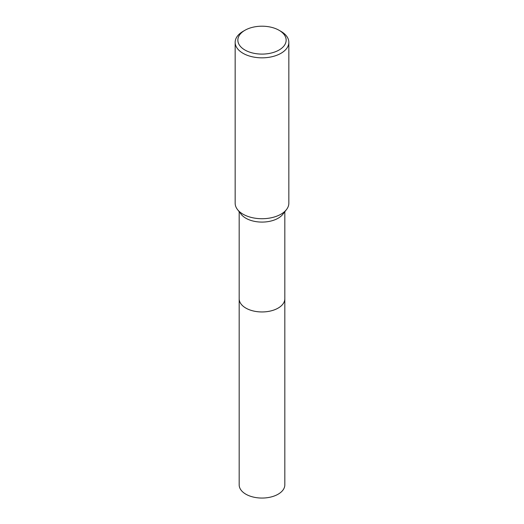 <?xml version="1.0" encoding="UTF-8"?>
<svg xmlns="http://www.w3.org/2000/svg" width="524" height="524" viewBox="0 0 524 524"><rect width="100%" height="100%" fill="white"/><g stroke="black" fill="none" stroke-linecap="round" stroke-linejoin="round"><path stroke-width="0.79" d="M284.82 298.497A22.82 13.179 180 0 1 284.82 298.785A22.82 13.172 180 0 1 278.133 308.092A22.82 13.172 180 0 1 253.269 310.948A22.82 13.172 180 0 1 239.18 298.778A22.82 13.179 180 0 1 239.18 298.497M284.82 298.582A22.82 13.172 180 0 1 278.139 308.099A22.82 13.172 180 0 1 253.105 310.915A22.82 13.172 180 0 1 239.18 298.582M279.082 30.287L280.982 31.381A26.842 15.497 180 0 1 288.842 42.339L288.842 203.22A26.842 15.497 180 0 1 286.504 209.548L282.829 214.296A22.82 13.172 180 0 1 278.133 218.233A22.82 13.172 180 0 1 241.171 214.296L237.496 209.548A26.842 15.497 180 0 1 235.158 203.22L235.158 42.339A26.842 15.497 180 0 1 243.018 31.381L244.918 30.287A24.156 13.952 180 0 1 279.082 30.287A24.156 13.952 180 0 1 279.082 50.009A24.156 13.952 180 0 1 244.918 50.009A24.156 13.952 180 0 1 244.918 30.287L243.018 31.381M286.504 209.548A26.842 15.497 180 0 1 280.982 214.185A26.842 15.497 180 0 1 237.496 209.548M288.842 42.339A26.842 15.497 180 0 1 280.982 53.297A26.842 15.497 180 0 1 251.73 56.657A26.842 15.497 180 0 1 235.158 42.339M239.18 298.785A22.82 13.179 180 0 0 245.861 308.099A22.82 13.179 180 0 0 270.731 310.955A22.82 13.179 180 0 0 284.82 298.785L284.82 484.877A22.82 13.172 180 0 1 270.731 497.053A22.82 13.172 180 0 1 245.867 494.198A22.82 13.172 180 0 1 239.18 484.877L239.18 211.729M284.82 298.778L284.82 211.729"/></g></svg>
